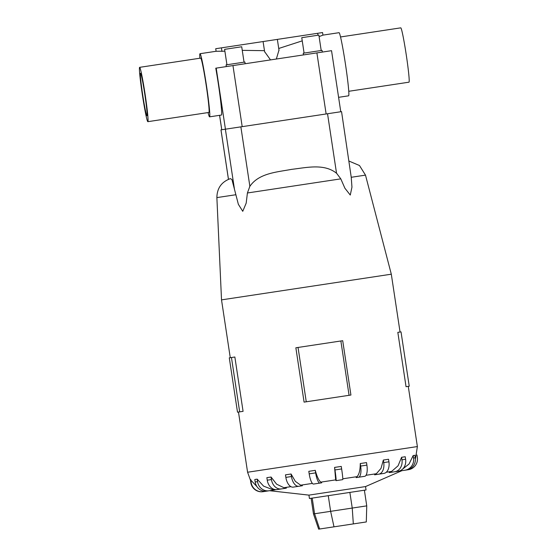 <?xml version="1.0" encoding="UTF-8"?>
<svg xmlns="http://www.w3.org/2000/svg" width="557" height="557" viewBox="0 0 557 557"><rect width="100%" height="100%" fill="white"/><g stroke="black" fill="none" stroke-linecap="round" stroke-linejoin="round"><path stroke-width="0.84" d="M263.099 41.552L322.559 32.557L322.956 35.119L339.053 32.682A31.93 1.615 -98.6 0 1 345.431 64.006A31.93 1.615 -98.6 0 1 348.605 95.818L338.593 97.329M264.631 51.676L270.514 59.905M276.342 59.028L278.966 50.158M199.859 58.234A31.93 1.615 81.4 0 1 200.012 53.709L216.116 51.272L224.882 51.188M200.012 53.709A31.93 1.615 81.4 0 1 206.382 85.033A31.93 1.615 81.4 0 1 209.557 116.845A31.93 1.615 81.4 0 1 208.081 112.563M340.773 111.748L331.54 50.68L215.775 68.184A31.93 1.615 81.4 0 1 221.428 115.048L209.557 116.845M242.253 50.346L264.471 50.673M140.531 73.287A21.465 1.086 81.4 0 1 144.813 94.349A21.465 1.086 81.4 0 1 146.951 115.731A21.465 1.086 81.4 0 1 142.662 94.669A21.465 1.086 81.4 0 1 140.531 73.287M348.752 91.292L408.984 82.185A27.474 1.393 81.4 0 0 406.248 54.809A27.474 1.393 81.4 0 0 400.768 27.85L340.536 36.957M208.889 112.444L147.849 121.677A27.474 1.393 -98.6 0 0 145.112 94.3A27.474 1.393 -98.6 0 0 139.626 67.341L200.673 58.109A27.474 1.393 81.4 0 1 206.16 85.068A27.474 1.393 81.4 0 1 208.889 112.444M319.091 36.602L322.956 35.119M278.723 48.48L302.242 40.856M226.936 64.751L224.617 49.35L241.71 46.767L244.043 62.161M226.093 64.877L244.892 62.036L245.157 63.742M301.776 37.688L318.869 35.098L321.194 50.492M303.245 53.207L322.05 50.367L322.308 52.073M401.827 469.746L409.075 463.974L413.162 455.542L413.545 458.07A10.729 10.36 81.4 0 1 404.904 470.233L398.659 471.166M389.239 472.601L391.627 471.424L398.067 465.798L401.583 457.29L405.231 456.74L405.614 459.267L401.966 459.824A10.729 8.989 81.4 0 1 394.676 471.779L389.239 472.601M379.804 474.028L374.596 474.815L376.358 473.728L381.016 468.374L383.355 460.047L388.556 459.26L388.939 461.795L383.738 462.582A10.729 6.74 81.4 0 1 378.676 474.195L374.596 474.815M362.398 476.66L356.153 477.607L357.1 476.646L342.792 478.804M336.031 480.649L342.708 479.64A10.729 0.543 -98.6 0 0 341.643 468.945L341.26 466.411L334.583 467.42L334.966 469.955A10.729 0.543 81.4 0 1 336.031 480.649L335.732 479.876L320.811 482.132L321.709 482.815L315.255 483.789M302.409 485.732L298.858 486.268A10.729 5.862 -98.6 0 1 291.457 476.534L285.859 477.384L285.476 474.849L291.074 474L295.314 481.339L300.655 485.182L302.409 485.732L296.804 486.581M283.91 487.709L286.361 488.162L277.114 489.561A10.729 8.355 81.4 0 1 267.249 480.197L266.866 477.662L271.064 477.029L276.599 484.165L283.91 487.709L290.928 486.651M272.234 489.478L275.151 489.854L266.699 491.135A10.729 10.026 81.4 0 1 255.183 482.021L254.8 479.493L257.181 479.131L263.593 486.136L272.234 489.478L273.842 489.234M365.531 486.567L308.933 495.124L309.448 498.522L366.046 489.965L365.531 486.567L401.876 470.693L408.358 469.711A10.729 10.715 -98.6 0 0 417.353 457.492L416.97 454.972M340.863 340.981L342.708 340.703L350.924 395.031L349.079 395.31L340.863 340.981L295.858 347.784L304.08 402.119L349.079 395.31M349.03 161.084L359.474 165.513L365.496 175.128L391.306 274.197L221.519 299.875L230.264 357.705M231.454 357.524L234.859 357.009L243.075 411.344L239.67 411.86L231.454 357.524L229.289 357.852L237.505 412.187L239.67 411.86M406.046 386.697L397.83 332.369L401.026 331.881L409.242 386.217L406.046 386.697M327.537 113.753L341.552 111.63L351.237 177.286L351.954 187.131L350.276 195.054L344.887 188.203L340.8 178.86L336.525 173.192L327.537 113.753L220.969 129.865L228.447 179.326M240.868 126.857L249.863 186.303L247.412 192.987L246.187 203.131L242.755 211.312L238.361 204.315L231.942 179.549L230.417 178.623M250.232 479.723L250.88 479.626L250.232 479.723M269.86 490.654L263.377 491.636A10.729 10.715 -98.6 0 1 251.172 482.627L250.789 480.099L256.972 486.651M309.191 473.854L308.808 471.319L315.262 470.345L315.645 472.879L309.191 473.854A10.729 2.799 81.4 0 0 313.563 484.047L320.017 483.072A10.729 2.799 -98.6 0 1 315.645 472.879M315.255 470.31C317.079 476.994 319.064 481.025 321.208 482.39M335.711 480.197L334.576 467.386M356.661 477.029C359.007 474.982 360.212 470.47 360.268 463.501M360.651 466.07L360.268 463.542L366.513 462.595L366.896 465.123L360.651 466.07A10.729 3.829 81.4 0 1 358.471 477.252L356.153 477.607M413.162 455.542L414.902 455.278L415.285 457.805L413.545 458.07M311.112 498.271L313.48 513.923L318.66 529.15L366.304 521.944L366.75 505.867L352.24 508.061L353.326 523.907M313.48 513.923L314.573 513.756L319.641 529.004M312.205 498.104L314.573 513.756L330.628 511.333L333.998 526.831M328.261 495.674L330.628 511.333L352.24 508.061L349.873 492.409M364.382 490.216L366.75 505.867M306.259 401.792L298.044 347.457M250.455 480.148L250.838 482.675A10.729 10.715 81.4 0 0 263.036 491.685L263.377 491.636M269.08 490.773A10.729 10.026 -98.6 0 1 257.564 481.659L257.181 479.131M281.306 488.921A10.729 8.355 -98.6 0 1 271.447 479.563L271.064 477.029M285.859 477.384A10.729 5.862 81.4 0 0 293.26 487.117L298.858 486.268M291.457 476.534L291.074 474M321.709 482.815L320.017 483.072M366.896 465.123A10.729 3.829 -98.6 0 1 364.717 476.312L358.471 477.252M383.355 460.047L383.738 462.582M388.939 461.795A10.729 6.74 -98.6 0 1 383.877 473.408L378.676 474.195M401.583 457.29L401.966 459.824M405.614 459.267A10.729 8.989 -98.6 0 1 398.332 471.229L394.676 471.779M415.285 457.805A10.729 10.36 -98.6 0 1 406.645 469.969L404.904 470.233M336.922 173.568C324.466 163.131 306.371 167.685 291.624 169.356C277.038 172.12 258.406 173.123 249.592 186.776M139.626 67.341A27.474 1.393 -98.6 0 0 142.362 94.718A27.474 1.393 -98.6 0 0 147.849 121.677M317.671 33.295L317.963 35.237M216.109 51.272L215.719 48.717L263.085 41.552L264.666 51.989M221.958 51.411L221.421 47.853M391.627 471.424L386.3 472.225M376.358 473.728L366.033 475.288M312.386 483.406L300.655 485.182M408.267 386.363L417.374 446.561L247.587 472.239L250.455 480.155M365.496 175.128L351.237 177.286M340.8 178.86L247.412 192.987M235.862 194.734L216.875 197.603L221.519 299.875M257.564 481.659L255.183 482.021M271.447 479.563L267.249 480.197M341.643 468.945L334.966 469.955M225.376 129.203L234.372 188.642M220.99 129.865L228.467 179.312M221.777 129.746L219.597 115.327M225.439 129.189L216.2 68.121M242.191 126.655L232.958 65.587M326.13 113.962L316.891 52.894M277.351 39.394L279.029 50.485M226.337 66.589L226.079 64.877M304.087 53.082L301.762 37.688M303.495 54.92L303.231 53.207M391.306 274.197L400.051 332.028M417.374 446.561L415.411 459.24M230.452 178.616C221.568 181.826 217.042 188.162 216.875 197.603M238.48 412.041L247.587 472.239M308.933 495.124L269.525 490.703M221.749 129.753L219.569 115.334"/></g></svg>

